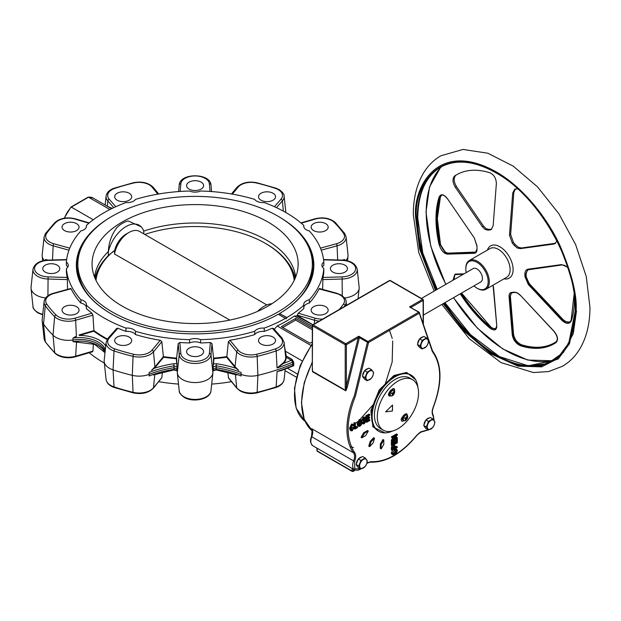 <?xml version="1.0" encoding="UTF-8"?>
<svg xmlns="http://www.w3.org/2000/svg" width="621" height="621" viewBox="0 0 621 621"><rect width="100%" height="100%" fill="white"/><g stroke="black" fill="none" stroke-linecap="round" stroke-linejoin="round"><path stroke-width="0.93" d="M406.483 415.1A3.121 1.801 -60 0 1 407.446 418.065L407.446 418.065A3.121 1.801 -60 0 1 406.584 419.571L406.584 419.571A3.121 1.801 -60 0 1 404.55 420.805A3.121 1.801 -60 0 1 403.534 417.98A3.121 1.801 -60 0 1 406.483 415.1M393.411 390.275A3.121 1.801 -60 0 1 394.374 393.233L394.374 393.233A3.121 1.801 -60 0 1 393.504 394.739L393.504 394.739A3.121 1.801 -60 0 1 391.471 395.973A3.121 1.801 -60 0 1 390.454 393.147A3.121 1.801 -60 0 1 393.411 390.275M384.95 432.86L372.942 426.938L370.846 410.807L379.175 390.011L393.916 375.488L406.631 372.46L415.628 379.726M527.159 365.986L547.443 363.727L563.472 352.41L573.253 333.702L576.513 310.865M437.231 289.324L422.777 252.98L417.747 218.033C418.088 193.193 425.75 176.209 440.739 167.072L429.499 187.037L425.998 212.071L430.718 246.102L445.777 284.395M405.552 419.307L405.816 419.726L405.288 419.734A5.247 4.052 89.2 0 0 405.715 418.989A0.815 0.474 -60 0 1 405.622 418.733L404.9 418.655L405.156 417.894A0.691 0.396 -60 0 1 405.14 417.941M403.689 420.642A2.833 1.638 -60 0 1 403.215 420.976A2.833 1.638 -60 0 1 401.795 421.116A2.833 1.638 120 0 0 403.161 420.945A2.833 1.638 120 0 0 403.634 420.603M401.795 421.116A2.833 1.638 -60 0 1 402.532 416.885A19.041 10.992 -60 0 0 402.664 416.753A3.245 1.871 -60 0 1 404.574 414.642A2.833 1.638 -60 0 1 406.724 413.912A2.833 1.638 -60 0 1 407.306 415.333M402.664 416.753A3.245 1.871 120 0 0 402.175 418.67A3.245 1.871 120 0 0 402.843 420.153L403.728 420.665A3.245 1.871 -60 0 1 403.06 419.183A3.245 1.871 -60 0 1 406.351 414.898A3.245 1.871 -60 0 1 406.972 415.045A3.245 1.871 -60 0 1 407.485 415.659M389.103 395.926A2.833 1.638 120 0 0 390.493 395.771A2.833 1.638 120 0 0 390.516 395.756M390.578 395.787A2.833 1.638 -60 0 1 390.547 395.802A2.833 1.638 -60 0 1 389.134 395.942A2.833 1.638 -60 0 1 389.483 392.138A3.245 1.871 -60 0 1 391.626 389.747A24.716 14.267 -60 0 1 391.952 389.414A2.833 1.638 -60 0 1 394.056 388.738A2.833 1.638 -60 0 1 394.506 390.966M389.483 392.138A3.245 1.871 120 0 0 389.095 393.838A3.245 1.871 120 0 0 389.771 395.321L390.656 395.833A3.245 1.871 -60 0 1 389.98 394.351A3.245 1.871 -60 0 1 393.279 390.066A3.245 1.871 -60 0 1 393.893 390.221A3.245 1.871 -60 0 1 394.413 390.834M397.929 428.746A29.171 16.845 -60 0 1 383.343 430.19A29.171 16.845 -60 0 1 378.872 406.817A29.171 16.845 -60 0 1 397.929 381.115A29.171 16.845 -60 0 1 412.515 379.664A29.171 16.845 -60 0 1 416.986 403.045A29.171 16.845 -60 0 1 397.929 428.746M383.343 430.19L380.479 428.537A29.171 16.845 -60 0 1 376.008 405.164A29.171 16.845 -60 0 1 395.065 379.462A29.171 16.845 -60 0 1 409.65 378.01L412.515 379.664M392.565 431.028A32.408 18.715 -60 0 1 378.857 431.347A32.408 18.715 -60 0 1 373.889 405.373A32.408 18.715 -60 0 1 395.065 376.815A32.408 18.715 -60 0 1 411.265 375.208A32.408 18.715 -60 0 1 417.848 387.24M418.779 346.308A5.271 3.043 -60 0 1 417.824 344.942M417.692 343.832A5.271 3.043 -60 0 1 419.501 339.159M419.858 338.748A5.271 3.043 -60 0 1 421.418 337.444A5.271 3.043 -60 0 1 422.979 336.939M363.774 378.065A5.271 3.043 -60 0 1 362.819 376.699M362.687 375.589A5.271 3.043 -60 0 1 364.504 370.916M364.853 370.504A5.271 3.043 -60 0 1 366.413 369.2A5.271 3.043 -60 0 1 367.974 368.695M357.479 466.387A5.271 3.043 -60 0 1 356.516 465.02M356.384 463.91A5.271 3.043 -60 0 1 358.201 459.245M358.55 458.826A5.271 3.043 -60 0 1 360.11 457.53A5.271 3.043 -60 0 1 361.678 457.025M425.082 427.357A5.271 3.043 -60 0 1 424.127 425.99M423.996 424.873A5.271 3.043 -60 0 1 425.804 420.207M426.161 419.796A5.271 3.043 -60 0 1 427.722 418.492A5.271 3.043 -60 0 1 429.282 417.987M312.611 430.431L312.146 429.685M345.664 390.749L312.464 371.723L312.448 368.47M421.403 298.46L473.148 268.59A7.7 4.448 60 0 1 476.998 268.971A7.7 4.448 60 0 1 482.028 275.755A7.7 4.448 60 0 1 480.848 281.926L423.375 315.103M466.247 272.572A15.804 9.121 60 0 1 465.82 268.808A15.804 9.121 60 0 1 476.998 262.357A15.804 9.121 60 0 1 488.168 281.709A15.804 9.121 60 0 1 476.998 288.16L476.998 288.16A15.804 9.121 60 0 1 473.947 285.908M477.565 288.486L476.998 288.16L477.565 288.486A16.612 9.587 60 0 0 485.87 289.308A16.612 9.587 60 0 0 488.417 276.003A16.612 9.587 60 0 0 477.565 261.363A16.612 9.587 60 0 0 469.266 260.541A16.612 9.587 60 0 0 465.82 268.148L465.82 268.808M453.477 297.723L477.293 328.082L502.668 348.87L527.796 360.056L552.566 360.747M554.569 360.211L558.17 358.954M441.477 195.32L440.258 197.09A97.233 56.138 -120 0 0 437.161 218.864A97.233 56.138 -120 0 0 440.258 244.216L445.35 252.242L447.92 253.182A0.605 0.512 -91.7 0 1 448.315 253.174M475.733 252.142L447.632 253.352L445.063 252.413L439.971 244.379A97.233 56.138 60 0 1 436.873 219.027A97.233 56.138 60 0 1 439.971 197.253L441.345 195.39C442.649 194.342 444.652 195.46 447.345 198.728L447.485 198.743M461.302 293.205A97.233 56.138 -120 0 0 490.761 327.244L492.011 328.144L495.674 328.765M493.051 285.171L496.784 325.924L495.535 328.851L491.723 328.315L490.474 327.414A97.233 56.138 60 0 1 461.015 293.368M527.741 269.801L525.995 273.838A34.434 19.88 60 0 1 526.018 275.072A34.434 19.88 60 0 1 525.995 276.283L529.216 283.743L562.564 319.373L565.723 321.74L569.946 322.043M571.126 320.615L569.806 322.12L565.436 321.911L562.277 319.536L528.929 283.906L525.708 276.446L526.01 275.771M511.393 292.895L510.19 296.326L513.404 334.649C514.087 338.655 516.222 341.837 519.8 344.189L521.073 344.748A0.605 0.419 -72.4 0 1 521.555 344.896M554.39 342.846A97.233 56.138 -120 0 1 521.073 344.748L519.513 344.352C515.935 342.008 513.8 338.825 513.117 334.812L509.903 296.489L511.254 292.972L512.286 292.638M474.297 253.306L447.384 254.144C443.704 253.492 440.941 250.286 439.094 244.527A97.901 56.519 60 0 1 435.981 219.003A97.901 56.519 60 0 1 439.094 197.082C440.933 193.55 443.697 194.055 447.384 198.596L474.297 237.944L477.013 246.405A33.883 19.561 -120 0 0 477.013 248.811C477.044 251.629 476.144 253.127 474.297 253.306A0.605 0.512 -91.9 0 1 474.553 252.514L447.632 253.352A0.605 0.512 -91.7 0 0 447.384 254.144M496.784 325.924C496.606 330.411 494.324 331.14 489.946 328.129A97.901 56.519 60 0 1 460.254 293.811M452.919 280.273L455.123 274.094L464.081 273.822M489.053 229.475L487.904 230.135L484.931 229.335L482.3 226.665L455.372 187.325C452.492 182.326 452.259 178.537 454.657 175.96A97.233 56.138 60 0 1 456.544 174.788A97.233 56.138 60 0 1 490 172.809C494.068 174.796 496.187 178.413 496.358 183.661L493.152 225.695L491.172 229.576L489.736 229.972L490.893 229.312A34.434 19.88 -120 0 0 489.053 229.475L486.08 228.675L483.448 225.997L456.52 186.657C453.64 181.666 453.408 177.878 455.814 175.301A97.233 56.138 60 0 1 457.118 174.462M487.904 230.135A34.434 19.88 60 0 1 489.736 229.972M441.632 166.591A113.138 65.321 -120 0 0 445.932 284.302M453.625 297.638A113.138 65.321 -120 0 0 506.216 350.764A113.138 65.321 -120 0 0 553.42 360.219M555.554 243.253L521.493 247.965L518.395 247.329L515.22 244.573A34.434 19.88 -120 0 0 513.388 242.299L510.633 234.459L513.839 192.425L515.376 188.877M556.882 240.925L555.011 243.642L553.684 244.084L520.344 248.625L517.246 247.996L514.064 245.241L515.22 244.573M287.717 262.357A100.843 58.219 180 0 1 289.844 265.439A100.843 58.219 180 0 1 295.177 278.247M295.681 277.02A100.843 58.219 0 0 0 266.401 240.048A100.843 58.219 0 0 0 143.878 231.059A100.843 58.219 0 0 0 143.707 231.121M76.763 266.362A118.339 68.326 180 0 1 80.008 251.14M87.033 237.82A118.339 68.326 0 0 0 76.756 265.664A118.339 68.326 0 0 0 111.275 313.892M91.947 313.201L92.933 315.165L75.653 320.25A1.622 0.598 -106.4 0 0 74.924 318.208L91.947 313.201A128.834 74.38 0 0 1 86.381 308.552L86.381 305.245A8.911 5.147 180 0 0 86.474 304.515A8.911 5.147 180 0 0 83.858 300.875A8.911 5.147 180 0 0 80.87 299.733A128.834 74.38 180 0 1 66.385 268.513A8.911 5.147 180 0 0 68.287 265.33A8.911 5.147 180 0 0 66.385 262.155A128.834 74.38 180 0 1 80.87 230.934A8.911 5.147 180 0 0 86.474 226.153A8.911 5.147 180 0 0 86.381 225.423A128.834 74.38 180 0 1 125.97 202.57A8.911 5.147 180 0 0 135.51 199.388A128.834 74.38 180 0 1 189.591 191.02A8.911 5.147 180 0 0 200.606 191.02A128.834 74.38 180 0 1 254.688 199.388A8.911 5.147 180 0 0 264.228 202.57A128.834 74.38 180 0 1 286.203 212.739A128.834 74.38 180 0 1 303.816 225.423A8.911 5.147 180 0 0 303.723 226.153A8.911 5.147 180 0 0 309.328 230.934A128.834 74.38 180 0 1 323.82 262.155A8.911 5.147 180 0 0 321.911 265.33A8.911 5.147 180 0 0 323.82 268.513A128.834 74.38 180 0 1 309.328 299.733A8.911 5.147 180 0 0 303.723 304.515A8.911 5.147 180 0 0 303.816 305.245A128.834 74.38 180 0 1 286.941 317.502L279.434 313.597A118.339 68.326 0 0 0 313.442 265.664A118.339 68.326 0 0 0 303.172 237.82M213.05 370.737L216.287 369.945L236.919 374.968M109.521 217.8A118.751 68.558 180 0 0 111.128 313.815A118.751 68.558 180 0 1 111.128 313.815A118.751 68.558 180 0 0 278.324 314.242L285.505 318.542L286.203 318.759L286.941 317.502M285.505 318.542L286.203 318.759M238.666 370.31L235.84 368.269L236.182 367.842L238.666 370.31M213.492 369.891L213.065 370.636L216.116 369.363A81.219 46.893 180 0 1 241.08 376L241.08 372.468A81.219 46.893 0 0 0 216.116 365.823L216.294 367.733A81.025 46.785 180 0 1 240.979 374.323A17.823 10.293 0 0 0 257.894 375.348A164.084 94.734 0 0 0 292.755 363.96L292.615 362.113L291.365 360.281L286.056 357.215A17.877 10.324 180 0 1 283.362 363.471L277.044 368.005L283.021 363.044L283.362 363.471A162.283 93.693 0 0 0 291.365 360.281A0.807 0.466 -60 0 0 291.94 359.287L293.671 362.097L293.811 364.007L292.755 363.96L292.615 365.653A0.807 0.505 -175.4 0 1 293.671 365.753L291.8 366.483M177.296 372.81L179.221 354.77L178.204 343.592L176.62 358.131L177.296 372.81A17.823 10.293 0 0 0 177.303 372.903A17.823 10.293 0 0 0 182.496 379.547A17.823 10.293 0 0 0 201.406 381.892A17.823 10.293 0 0 0 212.894 372.903A17.823 10.293 0 0 0 212.902 372.81L213.577 358.131L211.994 343.592L210.977 354.77A15.898 9.183 180 0 1 200.8 362.858A15.898 9.183 180 0 1 183.855 360.778A15.898 9.183 180 0 1 179.221 354.77A1.622 1.32 -5.2 0 1 180.835 353.512A14.283 8.252 0 0 0 184.996 358.915A14.283 8.252 0 0 0 200.218 360.785A14.283 8.252 0 0 0 209.362 353.512L210.364 342.497L211.994 343.592M66.385 268.513L66.385 271.827A128.834 74.38 0 0 0 67.169 277.455L67.379 279.605L48.011 279.015A15.898 9.183 180 0 1 37.602 276.337A15.898 9.183 180 0 1 32.975 269.281L31.05 287.189A17.823 10.293 0 0 0 31.05 288.462A17.823 10.293 0 0 0 45.628 297.948M344.57 297.948A17.823 10.293 0 0 0 353.962 295.107A17.823 10.293 0 0 0 359.148 288.462A17.823 10.293 0 0 0 359.148 287.189L357.222 269.281A15.898 9.183 180 0 1 352.596 276.337A15.898 9.183 180 0 1 342.187 279.015L322.819 279.605L323.029 277.455A128.834 74.38 0 0 0 323.82 271.827L323.82 268.513M342.055 260.106L344.764 259.508L342.939 260.145M345.835 260.486A17.823 10.293 0 0 0 348.016 256.155A17.823 10.293 0 0 0 348.016 254.874L346.091 236.966A15.898 9.183 180 0 1 341.465 244.03A15.898 9.183 180 0 1 337.071 245.823L321.236 250.185M47.258 260.145L45.434 259.508L48.143 260.106M68.962 250.185L53.127 245.823A15.898 9.183 180 0 1 48.733 244.03A15.898 9.183 180 0 1 44.107 236.966L42.181 254.874A17.823 10.293 0 0 0 42.181 256.155A17.823 10.293 0 0 0 44.363 260.486M76.538 336.419L72.968 338.119L76.383 336.116L75.653 320.25A15.898 9.183 180 0 1 57.194 318.557A15.898 9.183 180 0 1 54.664 316.663A162.159 93.624 180 0 1 45.286 305.679A15.898 9.183 180 0 1 44.107 301.596L42.181 319.505A17.823 10.293 0 0 0 42.181 320.778A17.823 10.293 0 0 0 43.509 324.084A164.084 94.734 0 0 0 53.002 335.193A17.823 10.293 0 0 0 73.022 339.998A25.927 14.974 180 0 1 105.12 351.548M151.532 370.31L154.016 367.842L154.357 368.269L151.532 370.31M153.278 374.968L173.911 369.945L174.082 369.363L177.132 370.636L176.713 369.891L177.132 370.636M154.016 367.842A17.473 10.091 0 0 0 154.901 366.902L153.48 351.812A1.622 1.195 -140.4 0 0 152.021 350.205L160.249 340.254L161.825 341.713L153.48 351.812A15.898 9.183 180 0 1 150.375 354.35A15.898 9.183 180 0 1 133.041 356.345A162.159 93.624 180 0 1 114.023 350.927A15.898 9.183 180 0 1 106.098 342.412L104.181 360.32A17.823 10.293 0 0 0 104.181 361.593A17.823 10.293 0 0 0 113.061 369.868A164.084 94.734 0 0 0 132.304 375.348A17.823 10.293 0 0 0 149.219 374.323A81.025 46.785 180 0 1 173.903 367.733L174.082 365.823A81.219 46.893 0 0 0 149.118 372.468L149.118 376A81.219 46.893 180 0 1 174.082 369.363L173.903 367.733L176.954 369.006M160.249 340.254A128.834 74.38 180 0 1 135.51 334.595L135.51 331.28A8.911 5.147 180 0 0 133.538 329.557A8.911 5.147 180 0 0 125.97 328.098A128.834 74.38 180 0 1 86.381 305.245M135.51 334.595A8.911 5.147 0 0 0 133.538 332.864A8.911 5.147 0 0 0 125.97 331.412A128.834 74.38 180 0 1 117.912 328.199L109.242 338.026A14.283 8.252 0 0 0 114.831 348.909A160.544 92.692 0 0 0 133.662 354.273A14.283 8.252 0 0 0 152.021 350.205M86.381 307.084A8.911 5.147 0 0 0 83.858 304.181A8.911 5.147 0 0 0 80.87 303.04L80.87 299.733M273.03 337.079A8.508 4.914 0 0 0 263.754 336.015A8.508 4.914 0 0 0 258.507 340.556A8.508 4.914 0 0 0 260.999 344.026A8.508 4.914 0 0 0 270.267 345.09A8.508 4.914 0 0 0 275.522 340.556A8.508 4.914 0 0 0 273.03 337.079M201.119 348.202A8.508 4.914 0 0 0 191.842 347.139A8.508 4.914 0 0 0 186.595 351.68A8.508 4.914 0 0 0 189.087 355.15A8.508 4.914 0 0 0 198.355 356.213A8.508 4.914 0 0 0 203.61 351.68A8.508 4.914 0 0 0 201.119 348.202M129.199 337.079A8.508 4.914 0 0 0 119.931 336.015A8.508 4.914 0 0 0 114.675 340.556A8.508 4.914 0 0 0 117.167 344.026A8.508 4.914 0 0 0 126.443 345.09A8.508 4.914 0 0 0 131.691 340.556A8.508 4.914 0 0 0 129.199 337.079M76.562 306.689A8.508 4.914 0 0 0 67.285 305.625A8.508 4.914 0 0 0 62.038 310.158A8.508 4.914 0 0 0 64.53 313.636A8.508 4.914 0 0 0 73.798 314.7A8.508 4.914 0 0 0 79.053 310.158A8.508 4.914 0 0 0 76.562 306.689M57.287 265.167A8.508 4.914 0 0 0 48.019 264.104A8.508 4.914 0 0 0 42.764 268.645A8.508 4.914 0 0 0 45.255 272.114A8.508 4.914 0 0 0 54.532 273.178A8.508 4.914 0 0 0 59.779 268.645A8.508 4.914 0 0 0 57.287 265.167M76.562 223.653A8.508 4.914 0 0 0 67.285 222.582A8.508 4.914 0 0 0 62.038 227.123A8.508 4.914 0 0 0 64.53 230.593A8.508 4.914 0 0 0 73.798 231.664A8.508 4.914 0 0 0 79.053 227.123A8.508 4.914 0 0 0 76.562 223.653M129.199 193.255A8.508 4.914 0 0 0 119.931 192.192A8.508 4.914 0 0 0 114.675 196.733A8.508 4.914 0 0 0 117.167 200.203A8.508 4.914 0 0 0 126.443 201.266A8.508 4.914 0 0 0 131.691 196.733A8.508 4.914 0 0 0 129.199 193.255M201.119 182.132A8.508 4.914 0 0 0 191.842 181.068A8.508 4.914 0 0 0 186.595 185.601A8.508 4.914 0 0 0 189.087 189.079A8.508 4.914 0 0 0 198.355 190.142A8.508 4.914 0 0 0 203.61 185.601A8.508 4.914 0 0 0 201.119 182.132M273.03 193.255A8.508 4.914 0 0 0 263.754 192.192A8.508 4.914 0 0 0 258.507 196.733A8.508 4.914 0 0 0 260.999 200.203A8.508 4.914 0 0 0 270.267 201.266A8.508 4.914 0 0 0 275.522 196.733A8.508 4.914 0 0 0 273.03 193.255M325.676 223.653A8.508 4.914 0 0 0 316.399 222.582A8.508 4.914 0 0 0 311.144 227.123A8.508 4.914 0 0 0 313.644 230.593A8.508 4.914 0 0 0 322.912 231.664A8.508 4.914 0 0 0 328.167 227.123A8.508 4.914 0 0 0 325.676 223.653M344.942 265.167A8.508 4.914 0 0 0 335.666 264.104A8.508 4.914 0 0 0 330.419 268.645A8.508 4.914 0 0 0 332.91 272.114A8.508 4.914 0 0 0 342.179 273.178A8.508 4.914 0 0 0 347.434 268.645A8.508 4.914 0 0 0 344.942 265.167M325.676 306.689A8.508 4.914 0 0 0 316.399 305.625A8.508 4.914 0 0 0 311.144 310.158A8.508 4.914 0 0 0 313.644 313.636A8.508 4.914 0 0 0 322.912 314.7A8.508 4.914 0 0 0 328.167 310.158A8.508 4.914 0 0 0 325.676 306.689M141.906 227.659A26.253 15.16 -60 0 0 123.889 227.93A26.253 15.16 -60 0 0 108.403 251.544L108.349 251.528C108.815 242.33 111.726 234.264 117.082 227.34A27.875 16.092 -60 0 1 128.159 220.944L141.293 226.844L141.906 227.659A26.253 15.16 -60 0 1 143.715 231.159L143.878 233.931M108.349 251.528A100.843 58.219 0 0 0 108.233 251.645A100.843 58.219 0 0 0 94.524 277.02M267.962 222.007A103.047 59.492 0 0 0 152.153 209.999A103.047 59.492 0 0 0 92.335 268.497A103.047 59.492 0 0 0 122.236 306.145A103.047 59.492 0 0 0 230.965 319.846A103.047 59.492 0 0 0 297.863 268.497A103.047 59.492 0 0 0 267.962 222.007M300.013 297.273A117.245 67.697 0 0 0 312.347 267.053L312.347 264.08A117.245 67.697 0 0 0 278.006 216.209A117.245 67.697 0 0 0 150.228 201.538A117.245 67.697 0 0 0 77.85 264.08A117.245 67.697 0 0 0 112.191 311.944A117.245 67.697 0 0 0 239.97 326.615A117.245 67.697 0 0 0 312.347 264.08M257.645 311.354A26.253 15.16 -60 0 1 264.142 306.254A26.253 15.16 -60 0 1 271.913 303.739M144.778 234.451A99.275 57.318 180 0 1 265.299 243.331L266.145 243.82A100.478 58.009 180 0 1 285.148 259.104A100.478 58.009 180 0 1 295.006 278.658M266.145 243.82L265.299 243.331A99.275 57.318 180 0 1 294.191 280.397M95.199 278.658A100.478 58.009 180 0 1 105.058 259.104A100.478 58.009 180 0 1 109.296 254.657L114.59 250.612A16.938 9.781 -60 0 1 126.055 234.14L128.982 232.456A21.067 12.164 120 0 0 114.497 253.989L114.59 250.612M95.021 278.247A100.843 58.219 180 0 1 100.354 265.439A100.843 58.219 180 0 1 102.481 262.357M229.84 320.087L114.497 253.989M96.007 280.397A99.275 57.318 180 0 1 113.371 251.326M266.844 304.919L139.515 231.408A21.067 12.164 120 0 0 128.982 232.456M77.85 264.08L77.85 267.053A117.245 67.697 0 0 0 90.185 297.273M108.403 251.544L108.233 255.681M310.19 251.14A118.339 68.326 180 0 1 313.434 266.362M280.676 217.8A118.751 68.558 180 0 1 279.807 313.38M211.691 384.089A128.834 74.38 0 0 0 231.47 381.682M158.728 381.682A128.834 74.38 0 0 0 178.506 384.089M89.253 352.736A128.834 74.38 0 0 0 104.344 363.114M285.458 318.356A128.834 74.38 180 0 1 264.228 328.098A8.911 5.147 180 0 0 254.688 331.28A128.834 74.38 180 0 1 200.606 339.648A8.911 5.147 180 0 0 189.591 339.648A128.834 74.38 180 0 1 135.51 331.28M78.184 341.752L72.968 341.659L94.625 344.36L105.003 352.65M79.069 334.967L93.918 330.597L93.81 331.195L79.255 335.472A27.735 16.014 180 0 1 105.717 345.967M93.918 330.597L92.933 315.165M173.67 363.712L174.082 365.823L177.132 367.096L176.232 358.666A129.238 74.613 180 0 1 163.602 357.215L155.266 367.306A17.877 10.324 180 0 1 154.357 368.269A82.834 47.825 180 0 1 173.67 363.712L177.109 363.627M176.62 358.162L176.232 358.666M155.266 367.306L154.901 366.902L163.377 356.64L161.825 341.713M163.377 356.64L163.602 357.215M216.535 363.712L216.116 365.823L213.065 367.096L213.492 363.937L216.535 363.712A82.834 47.825 180 0 1 235.84 368.269A17.877 10.324 180 0 1 234.932 367.306L226.595 357.215A129.238 74.613 180 0 1 213.966 358.666L213.492 363.937L213.088 363.627M213.966 358.666L213.577 358.162M293.671 362.097A0.807 0.427 -4.2 0 0 292.615 362.113A163.897 94.625 180 0 1 277.044 368.005L276.174 350.927A1.622 0.66 -108.4 0 0 275.367 348.909A14.283 8.252 0 0 0 280.956 338.026A1.622 1.18 138.6 0 1 282.175 338.274L284.1 342.412A15.898 9.183 180 0 1 276.174 350.927A162.159 93.624 180 0 1 257.156 356.345A15.898 9.183 180 0 1 239.822 354.35A15.898 9.183 180 0 1 236.717 351.812L228.373 341.713L226.82 356.609L235.297 366.902A17.473 10.091 0 0 0 236.182 367.842M226.595 357.215L226.82 356.64M282.089 370.302L277.044 371.544L280.933 370.714L292.196 366.312L292.615 365.653A163.897 94.625 0 0 1 277.044 371.544L276.174 386.883A15.898 9.183 0 0 0 284.1 379.501C283.424 383.219 280.684 385.882 275.879 387.496A1.622 0.66 -108.4 0 0 276.174 386.883A162.159 93.624 0 0 1 257.156 392.301L257.894 375.348L257.156 356.345A1.622 0.505 -103.4 0 0 256.535 354.273A160.544 92.692 0 0 0 275.367 348.909M284.48 346.006L286.242 355.996L286.056 357.215L285.66 356.951M285.023 351.587L285.699 351.385M310.927 345.439L277.199 325.963L274.257 329.309M285.575 356.144L286.242 355.996L291.94 359.287M312.557 325.21A0.807 0.466 60 0 1 312.72 324.837L296.854 315.988L297.249 315.46L312.883 324.744M70.872 207.383L71.337 207.111A18.234 10.526 120 0 0 64.522 218.173M109.909 209.533L88.531 197.191L71.337 207.111L93.266 219.772M275.879 387.496L256.915 392.899C250.713 394.219 245.132 393.559 240.156 390.943L236.927 388.288L228.598 378.205L227.791 372.266M228.373 341.713L229.949 340.254A128.834 74.38 0 0 0 254.688 334.595A8.911 5.147 0 0 1 264.228 331.412L264.228 328.098M264.228 331.412A128.834 74.38 0 0 0 272.285 328.199L273.589 328.835M178.204 343.592L179.834 342.497A128.834 74.38 0 0 0 189.591 342.955A8.911 5.147 0 0 1 200.606 342.955L200.606 339.648M161.825 377.669L153.271 388.288A1.622 1.195 -140.4 0 0 153.48 387.768L161.825 377.669L162.407 372.266M116.608 328.835L117.912 328.199M70.631 289.06L71.066 288.765A128.834 74.38 0 0 0 80.87 303.04M93.437 343.925L92.933 351.121L91.947 351.579M319.147 321.127A15.898 9.183 180 0 1 314.544 320.25L297.265 315.165L298.259 313.201L315.274 318.208A14.283 8.252 0 0 0 322.672 319.093M319.404 288.478L336.807 293.275L341.131 295.045C344.748 297.731 346.394 299.92 346.091 301.596A15.898 9.183 180 0 1 344.911 305.679A1.622 1.219 -144.3 0 0 343.421 304.111A14.283 8.252 0 0 0 340.324 295.122A14.283 8.252 0 0 0 336.372 293.508L319.567 289.06M216.287 369.945L216.294 367.733L213.244 369.006M319.132 288.765A128.834 74.38 180 0 1 309.328 303.04L309.328 299.733M309.328 303.04A8.911 5.147 0 0 0 303.816 307.084M303.816 305.245L303.816 308.552A128.834 74.38 180 0 1 298.259 313.201M322.384 266.991A8.911 5.147 0 0 1 323.82 265.462L323.82 262.155M303.816 226.89L303.816 225.423M86.381 225.423L86.381 226.89M67.813 266.991A8.911 5.147 0 0 0 66.385 265.462L66.385 262.155M125.97 328.098L125.97 331.412M189.591 339.648L189.591 342.955M254.688 331.28L254.688 334.595M322.819 279.605L322.687 289.386M67.51 289.386L67.379 279.605M200.606 342.955A128.834 74.38 0 0 0 210.364 342.497M279.434 313.597L278.782 314.474M312.316 328.051L295.65 318.426L281.329 326.693L309.98 343.234L312.316 341.884M312.316 329.704L295.65 320.079L295.65 318.426M295.65 320.079L282.765 327.523M287.445 368.269L297.288 373.951M277.199 325.963A128.834 74.38 0 0 0 294.385 316.042L312.316 326.398M285.714 351.393L302.179 360.894M294.385 316.042L296.854 315.988M491.716 229.18L490.893 229.312M513.388 242.299L512.232 242.958L509.484 235.118L512.69 193.092L514.77 189.149L517.728 188.877M512.232 242.958A34.434 19.88 60 0 1 514.064 245.241M454.898 274.598L454.005 279.644M520.468 345.75C515.997 343.661 513.264 340.036 512.263 334.866L509.057 296.543C508.925 293.912 509.911 292.514 512.014 292.359A33.883 19.561 -120 0 0 513.823 292.196C515.942 291.971 518.193 293.081 520.577 295.511L553.924 331.14C557.837 336.046 558.543 339.85 556.051 342.575A97.901 56.519 60 0 1 520.468 345.75A0.605 0.419 -72.4 0 1 520.786 344.911A97.233 56.138 60 0 0 554.25 342.932A97.233 56.138 60 0 0 556.09 341.791A0.605 0.497 -123.9 0 1 556.129 341.76M574.394 296.489A97.901 56.519 60 0 1 571.312 320.863C569.387 324.441 566.173 324.201 561.671 320.133L528.324 284.496L524.885 276.454A33.883 19.561 -120 0 0 524.908 275.258A33.883 19.561 -120 0 0 524.885 274.047C524.885 271.206 526.034 269.568 528.324 269.134L561.671 264.577L567.85 267.278M524.885 274.047L525.708 274.008L527.602 269.871L528.673 269.475M569.806 322.12L571.118 320.389A0.605 0.442 -162.3 0 1 571.289 320.195M453.71 279.807L454.758 274.676L455.457 274.428M477.013 248.811L475.601 252.227L474.84 252.351A0.605 0.512 -91.9 0 1 475.034 252.297L475.034 252.297A0.605 0.512 -91.9 0 1 475.181 252.312M312.316 370.388L312.557 325.87A0.807 0.466 180 0 1 312.316 325.536L312.316 370.388M312.464 371.723A0.807 0.466 -60 0 0 312.557 371.319L345.493 390.33L345.439 390.764M345.711 390.725L346.363 386.231L358.177 337.902L358.806 336.217L359.349 337.614L358.263 337.614M345.967 390.493L346.704 388.824L345.975 388.482A0.807 0.466 0 0 1 345.214 388.35L345.742 390.298A0.807 0.427 29.9 0 1 345.967 390.493L345.889 390.648M390.314 280.506L389.499 280.506A0.807 0.466 60 0 1 389.903 280.552L422.567 299.407A0.807 0.466 -60 0 1 422.971 299.369L390.314 280.506A0.807 0.466 120 0 0 389.903 280.552L313.131 324.876L345.788 343.731L358.806 336.217L367.974 341.511L418.709 312.216L409.542 306.921L419.121 312.177A0.807 0.466 120 0 1 419.253 312.355A0.807 0.59 161.2 0 1 419.284 313.209L432.356 351.595C441.818 364.636 442.105 383.165 433.21 407.182L433.279 407.011M423.134 299.733A0.807 0.466 180 0 1 423.134 300.401A0.807 0.466 -120 0 0 422.567 299.407L409.542 306.921L411.327 307.216L423.134 300.401L423.134 323.355M411.118 307.558A0.807 0.59 161.2 0 1 411.327 307.216L411.513 307.791M395.274 446.934L396.493 446.235L397.355 447.353L392.2 450.326L392.293 447.477L393.691 445.754L394.909 445.536L395.274 447.927L397.355 446.732M392.2 450.326L391.339 449.829L391.44 446.988L392.177 445.754M393.567 444.978L394.909 445.536M362.586 419.897L364.737 419.695L365.955 421.069L364.333 423.739L363.099 423.918L362.61 422.722L363.145 422.342L363.479 423.134L364.38 423.017L365.21 420.898M363.099 423.918L361.965 423.157M362.074 422.001L361.546 424.438L360.033 426.223L358.752 426.363L357.649 425.672L357.129 423.933L359.171 419.617L361.344 419.99L362.074 422.001L363.145 422.342M363.192 422.668L364.558 420.898M364.574 420.906L365.42 421.395L363.106 421.046L361.88 419.687L363.378 417.188L364.535 417.017L365.823 418.554L365.288 418.934L364.255 418.375L363.277 419.889L363.448 420.394L365.164 420.107L364.302 419.61M364.255 418.375L365.288 418.934L364.411 418.29M367.228 420.301L368.983 419.291L369.844 419.788L369.844 420.487L366.693 422.303L366.693 416.349L369.774 414.572L369.774 415.263L367.228 416.73L367.228 418.593L369.642 417.196L369.642 417.894L367.228 419.284L367.228 421.294L369.844 419.788M365.831 420.448L365.831 415.853L368.913 414.075L369.774 414.572M367.228 417.599L368.781 416.699L369.642 417.196M371.063 441.849L369.627 446.67L368.765 446.173L370.201 441.352L373.656 437.704L374.517 438.193L371.063 441.849L370.201 441.352M366.964 462.847L370.978 461.682C386.27 462.234 401.562 453.408 416.854 435.189L420.588 431.882L428.133 429.817M433.947 420.316L433.163 415.977C431.805 413.834 431.82 410.9 433.21 407.182M389.499 280.506L312.72 324.837A0.807 0.466 60 0 1 313.131 324.876A0.807 0.466 120 0 0 312.557 325.87L345.214 344.725A0.807 0.466 -60 0 1 345.788 343.731A0.807 0.466 60 0 1 346.363 344.725L358.177 337.902L359.295 338.127L359.349 337.614L367.43 342.28A0.807 0.466 120 0 1 367.974 341.511A0.807 0.466 -120 0 1 368.548 342.497L367.43 342.28L354.405 395.569A0.807 0.466 120 0 1 354.343 395.756A65.632 37.897 -60 0 0 353.559 452.849A9.726 5.612 -60 0 1 353.605 460.922L311.773 436.773A9.726 5.612 120 0 0 311.734 428.7L353.559 452.849A0.807 0.644 143.4 0 0 354.622 452.554C356.012 454.665 356.027 457.576 354.669 461.294L354.77 468.77L360.529 468.847M364.566 433.21L361.919 437.797L361.057 437.3L363.704 432.713L367.446 430.555L368.307 431.052L364.566 433.21L363.704 432.713M381.162 444.589L381.162 448.905L380.308 448.409L380.308 444.093L382.955 439.505L383.809 440.002L381.162 444.589L380.308 444.093M359.171 419.617L361.344 419.99M355.375 427.147L356.656 426.41L357.517 426.899L357.517 427.597L354.839 429.142L354.839 423.188L355.375 422.878L355.375 428.141L357.517 426.899M354.839 429.142L353.978 428.226M353.978 427.566L353.978 425.401M353.978 425.144L353.978 422.691L355.375 422.878M351.129 429.623L352.705 427.295L354.102 427.636L352.34 430.663L351.152 430.827L350.423 428.676L352.394 424.523L353.489 424.407L354.04 425.354L353.496 425.82L352.371 425.238L350.958 428.374L351.478 430.074L352.324 429.98L351.47 429.484M351.152 430.827L350.291 430.33L349.561 428.18L351.533 424.027L353.489 424.407M353.496 425.82L352.581 425.137M394.871 438.046L396.493 437.106L397.355 438.224L392.2 441.205L392.2 440.545L396.307 435.655L392.2 438.03L392.2 437.409L397.355 434.436L397.355 435.096L393.248 439.978L397.355 437.603M392.2 441.205L391.339 440.708L391.339 440.048L393.823 437.091M392.2 438.03L391.339 436.92L396.493 433.939L397.355 434.436M395.01 442.532L395.895 442.02L395.895 439.07M397.355 439.156L397.355 442.789L392.2 445.762L391.339 445.265L391.339 441.71L391.944 441.36L392.798 441.857L392.798 444.799L394.405 443.868L394.405 441.089L395.01 440.739L395.01 443.518L396.749 442.517L396.749 439.497L397.355 439.156L396.547 438.69M392.798 443.805L393.551 443.371L393.551 440.592L394.149 440.242L395.01 440.739M395.135 448.634L396.245 448.921M395.771 448.649L397.424 450.442L396.609 452.662L394.847 454.293L392.674 454.704L391.82 454.207L391.269 452.996L392.697 450.039M411.18 307.061A0.807 0.427 -29.6 0 0 410.986 307.48M346.704 388.824L347.481 386.456L346.363 386.231L346.363 344.725A0.807 0.466 0 0 1 345.214 344.725L345.214 388.35M392.953 445.327L393.691 445.754M391.44 446.988L392.293 447.477M363.378 417.188L365.389 417.514M361.88 419.687L362.742 420.184L364.24 417.685M363.106 421.046L362.742 420.184M363.518 422.521L364.38 423.017M362.059 422.412L362.61 422.722M365.831 415.853L366.693 416.349M365.847 421.814L366.693 422.303M369.627 446.67L373.089 443.014L374.517 438.193M361.919 437.797L365.66 435.632L368.307 431.052M381.162 448.905L383.809 444.325L383.809 440.002M357.129 423.933L357.991 424.43L358.511 426.169L357.649 425.672M357.991 424.43L360.033 420.114M353.978 422.691L354.839 423.188M353.101 425.152L352.371 425.238M351.533 424.027L352.394 424.523M349.561 428.18L350.423 428.676M352.705 427.295L354.102 427.636M352.324 429.98L353.566 427.791M391.339 436.92L392.2 437.409M391.339 440.048L392.2 440.545M395.95 439.039L396.749 439.497M395.895 442.02L396.749 442.517M393.551 440.592L394.405 441.089M393.551 443.371L394.405 443.868M391.339 441.71L392.2 442.206L392.798 441.857M392.2 445.762L392.2 442.206M394.11 449.224L396.897 449.255L396.035 448.758M391.269 452.996L392.13 453.493L394.777 449.612M392.674 454.704L392.13 453.493M393.722 446.352L394.677 446.98L394.677 448.277L392.798 449.363L392.798 448.075L393.722 446.352L394.428 446.22M425.913 419.936L430.213 417.452L432.79 418.934L428.49 421.418L425.913 419.936L423.763 425.478L425.913 428.537L428.49 430.019L432.79 427.535L434.195 424.958L434.941 421.993L432.79 418.934M358.301 458.966L362.602 456.482L365.179 457.972L360.879 460.456L358.301 458.966L356.151 464.508L358.301 467.566L360.879 469.057L365.179 466.573L366.592 463.996L367.329 461.03L365.179 457.972M364.605 370.644L368.905 368.16L371.482 369.65L367.182 372.126L364.605 370.644L362.454 376.186L364.605 379.245L367.182 380.727L371.482 378.251L372.887 375.666L373.632 372.709L371.482 369.65M419.61 338.887L423.91 336.403L426.487 337.894L422.187 340.37L419.61 338.887L417.459 344.43L419.61 347.488L422.187 348.971L426.487 346.495L427.892 343.91L428.637 340.952L426.487 337.894M360.995 420.72L361.538 422.288L360.025 425.532L359.062 425.618L358.527 424.127L360.04 420.805L361.313 421.069L360.545 420.634M393.598 451.164L396.415 449.907L396.819 450.799L394.855 453.664L393.132 454.044L392.736 453.144L393.598 451.164M393.807 446.305L394.677 446.98M394.677 448.277L393.815 447.78L392.798 448.37M393.815 446.483L393.815 447.78M428.49 421.418L426.34 426.961L423.763 425.478M426.34 426.961L428.49 430.019M360.879 460.456L358.728 465.998L356.151 464.508M358.728 465.998L360.879 469.057M367.182 372.126L365.032 377.669L362.454 376.186M365.032 377.669L367.182 380.727M422.187 340.37L420.037 345.913L417.459 344.43M420.037 345.913L422.187 348.971M361.538 422.288L360.677 421.791L359.163 425.036L360.025 425.532M360.452 420.572L360.677 421.791M359.163 425.036L358.705 425.214M395.88 449.806L396.819 450.799M394.855 453.664L393.993 453.167L392.806 453.64M395.957 450.303L393.993 453.167M427.745 424.384A5.271 3.043 -60 0 1 430.974 420.37A5.271 3.043 -60 0 1 434.195 420.658A5.271 3.043 -60 0 1 434.195 424.958A5.271 3.043 -60 0 1 430.974 428.971A5.271 3.043 -60 0 1 427.745 428.684A5.271 3.043 -60 0 1 427.745 424.384M360.141 463.413A5.271 3.043 -60 0 1 363.363 459.4A5.271 3.043 -60 0 1 366.592 459.695A5.271 3.043 -60 0 1 366.592 463.996A5.271 3.043 -60 0 1 363.363 468.001A5.271 3.043 -60 0 1 360.141 467.714A5.271 3.043 -60 0 1 360.141 463.413M366.437 375.092A5.271 3.043 -60 0 1 369.666 371.079A5.271 3.043 -60 0 1 372.887 371.366A5.271 3.043 -60 0 1 372.887 375.666A5.271 3.043 -60 0 1 369.666 379.679A5.271 3.043 -60 0 1 366.437 379.392A5.271 3.043 -60 0 1 366.437 375.092M421.442 343.335A5.271 3.043 -60 0 1 424.671 339.322A5.271 3.043 -60 0 1 427.892 339.609A5.271 3.043 -60 0 1 427.892 343.91A5.271 3.043 -60 0 1 424.671 347.923A5.271 3.043 -60 0 1 421.442 347.636A5.271 3.043 -60 0 1 421.442 343.335M392.519 404.993L392.449 410.986L385.61 411.855L392.519 404.993M385.657 411.808L392.449 410.986M392.394 410.955L392.456 405.047M394.467 390.865A2.833 1.638 120 0 0 394.024 388.723M391.269 395.981A3.245 1.871 -60 0 1 390.656 395.833L391.362 396.012L393.504 394.739L394.374 393.233L393.893 390.221L393.008 389.709A3.245 1.871 120 0 0 391.626 389.747M407.252 415.27A2.833 1.638 120 0 0 406.693 413.897M404.349 420.813A3.245 1.871 -60 0 1 403.728 420.665L404.442 420.836L406.584 419.571L407.446 418.065L406.972 415.045L406.087 414.541A3.245 1.871 120 0 0 404.574 414.642M393.116 392.651L393.605 392.868A0.815 0.474 -60 0 1 393.698 393.124L393.435 393.893A0.815 0.474 -60 0 1 393.171 394.149L391.921 393.264M392.472 394.475L392.744 394.894A5.247 4.052 -90.8 0 0 393.171 394.149M392.744 394.894L392.208 394.902A5.247 4.052 89.2 0 0 392.635 394.156A0.815 0.474 -60 0 1 392.542 393.9L391.346 393.155M393.605 392.868A5.247 4.052 -90.8 0 0 393.737 391.96L393.209 391.967A5.247 4.052 89.2 0 1 393.07 392.876A0.815 0.474 -60 0 0 392.806 393.14L392.084 393.062L391.82 393.823L392.542 393.9M406.196 417.475L406.677 417.7A0.815 0.474 -60 0 1 406.771 417.956L406.514 418.717A0.815 0.474 -60 0 1 406.243 418.981L404.993 418.096M405.816 419.726A5.247 4.052 -90.8 0 0 406.243 418.981M406.281 416.8L406.817 416.792L406.281 416.815A5.247 4.052 89.2 0 1 406.15 417.708A0.815 0.474 -60 0 0 405.878 417.972L405.156 417.894M406.677 417.7A5.247 4.052 -90.8 0 0 406.817 416.792M393.869 393.799L392.061 393.14L393.435 393.893M406.941 418.624L405.133 417.972L406.514 418.717M393.698 393.124L393.085 392.798M406.771 417.956L406.165 417.63M393.737 391.96L393.209 391.991M405.622 418.733L404.418 417.98M411.265 375.208L410.698 374.874A32.408 18.715 120 0 0 394.49 376.481A32.408 18.715 120 0 0 373.314 405.039A32.408 18.715 120 0 0 378.282 431.013L378.857 431.347M355.375 423.421L357.525 421.682M359.621 419.874L373.516 404.387M385.253 384.057L392.169 361.942L392.713 340.968M392.239 338.461L389.514 330.395M444.721 302.784A111.819 64.561 -120 0 0 496.645 355.212A111.819 64.561 -120 0 0 552.387 360.848L528.16 365.777L499.486 356.609L470.376 334.556L444.923 302.66M440.568 167.173A111.819 64.561 -120 0 0 417.576 218.258A111.819 64.561 -120 0 0 437.021 289.448M443.689 303.374L464.943 330.985L490.986 353.093L517.86 365.21L541.178 365.893L558.271 357.222L568.813 342.939L575.372 310.221C576.435 294.882 571.134 273.473 559.482 245.986C547.287 219.244 522.882 187.79 495.9 172.576C437.083 139.872 413.237 189.778 416.435 218.46L420.293 248.936L435.989 290.038M436.679 289.642A111.819 64.561 60 0 1 417.234 218.46A111.819 64.561 60 0 1 440.398 167.274C456.388 158.588 475.624 160.855 498.104 174.066C539.633 198.115 576.249 262.652 575.209 309.988C574.867 334.828 567.198 351.812 552.216 360.948A111.819 64.561 60 0 1 496.303 355.414A111.819 64.561 60 0 1 444.372 302.978M487.415 250.061A18.63 10.759 60 0 1 499.936 246.801A18.63 10.759 60 0 1 513.109 269.623A18.63 10.759 60 0 1 504.019 278.837M485.87 289.308L506.674 277.308A16.612 9.587 -120 0 0 510.113 269.7A16.612 9.587 -120 0 0 498.368 249.355A16.612 9.587 -120 0 0 490.062 248.532L469.266 260.541M439.094 197.082A0.605 0.442 17.7 0 0 439.971 197.253L440.258 197.09A0.605 0.442 17.7 0 0 440.421 196.663M528.324 284.496L529.441 283.634L527.012 279.947L526.204 277.051L526.173 273.589L525.708 274.008A34.434 19.88 60 0 1 525.731 275.243A34.434 19.88 60 0 1 525.708 276.446L524.885 276.454M527.889 269.708L525.995 273.364M435.461 290.349L419.594 248.819L415.69 218.033C412.468 189.071 436.532 138.7 495.9 171.714C523.13 187.068 547.769 218.817 560.072 245.815C571.84 273.558 577.188 295.169 576.117 310.655L569.496 343.685L558.846 358.1L541.582 366.856L518.03 366.149L490.9 353.892L464.609 331.56L443.161 303.677M312.316 362.641A65.632 37.897 120 0 0 312.441 431.052L304.243 419.4L301.433 402.587L304.243 382.629L312.316 361.888M441.624 195.227L440.429 196.888L437.339 218.615L440.444 243.983L439.094 244.527M461.527 293.081L491.056 327.213L489.946 328.129M529.387 283.766L562.789 319.264L561.671 320.133M509.057 296.543L510.369 296.031L513.583 334.354L512.263 334.866M483.448 225.997L482.3 226.665M236.927 388.288A1.622 1.195 -39.6 0 1 236.717 387.768A15.898 9.183 0 0 0 239.822 390.314A15.898 9.183 0 0 0 257.156 392.301A1.622 0.505 -103.4 0 1 256.915 392.899M228.373 377.669L236.717 387.768L235.398 374.463M312.316 344.329A60.773 35.087 120 0 0 305.051 421.31L296.101 408.036L294.455 388.319L300.199 365.505L312.316 343.46M209.362 353.512A1.622 1.32 -174.8 0 1 210.977 354.77L212.902 372.81M177.319 373.004L179.221 390.725A15.898 9.183 0 0 0 179.228 390.819A15.898 9.183 0 0 0 183.855 396.741A15.898 9.183 0 0 0 200.723 398.829A15.898 9.183 0 0 0 210.969 390.819A15.898 9.183 0 0 0 210.977 390.725L212.879 373.004M32.975 269.281C34.465 263.669 39.488 260.61 48.042 260.106L48.096 260.409A14.283 8.252 0 0 0 35.506 265.687A14.283 8.252 0 0 0 38.743 274.474A14.283 8.252 0 0 0 48.096 276.881L47.918 295.775M178.615 191.563L179.221 184.926A15.898 9.183 180 0 1 179.228 184.841L179.221 184.926A1.622 1.32 5.2 0 1 180.835 183.769L180.137 191.454M343.925 260.222A81.219 46.893 0 0 1 344.764 259.508L344.834 260.331M54.92 222.473C60.276 218.064 67.099 216.853 75.382 218.84A1.622 0.598 106.4 0 0 74.924 219.073A14.283 8.252 0 0 0 56.069 222.295A1.622 1.149 45 0 0 54.92 222.473L45.457 233.55A1.622 1.219 35.7 0 1 46.777 233.17A14.283 8.252 0 0 0 53.825 243.774A1.622 0.567 -74.6 0 0 53.127 245.823L52.513 259.974M70.794 288.478L53.398 293.275A1.622 0.567 74.6 0 1 53.825 293.508A14.283 8.252 0 0 0 46.777 304.111A1.622 1.219 -35.7 0 0 45.286 305.679L43.509 324.084L45.286 341.635A162.159 93.624 0 0 0 54.664 352.619A15.898 9.183 0 0 0 57.194 354.521A15.898 9.183 0 0 0 75.653 356.206L92.933 351.121M153.271 388.288C148.458 392.977 141.798 394.521 133.282 392.899A1.622 0.505 -76.6 0 1 133.041 392.301A15.898 9.183 0 0 0 150.375 390.314A15.898 9.183 0 0 0 153.48 387.768L154.8 374.463M133.282 392.899L114.318 387.496A1.622 0.66 -71.6 0 1 114.023 386.883A162.159 93.624 0 0 0 133.041 392.301L132.304 375.348L133.041 356.345A1.622 0.505 -76.6 0 1 133.662 354.273M336.807 293.275A1.622 0.567 105.4 0 0 336.372 293.508M231.47 193.977L236.927 187.371C241.74 182.675 248.4 181.138 256.915 182.753L275.879 188.155L279.139 189.599C282.749 192.293 284.402 194.474 284.1 196.151A15.898 9.183 180 0 1 282.392 200.886A1.622 1.18 -138.6 0 0 280.956 199.256A14.283 8.252 0 0 0 278.332 189.684A14.283 8.252 0 0 0 275.367 188.373A160.544 92.692 0 0 0 256.535 183.009A14.283 8.252 0 0 0 238.177 187.076L232.347 194.125M275.879 188.155A1.622 0.66 108.4 0 0 275.367 188.373M42.686 314.808L37.928 312.93C34.295 310.197 32.641 308.016 32.975 306.378A15.898 9.183 0 0 0 37.602 312.301A15.898 9.183 0 0 0 42.74 314.288M92.56 351.758L75.382 356.819C68.869 358.503 62.923 357.944 57.528 355.15L54.92 353.178A1.622 1.149 -45 0 1 54.664 352.619L53.002 335.193L54.664 316.663A1.622 1.149 -45 0 1 56.069 314.987A14.283 8.252 0 0 0 58.335 316.694A14.283 8.252 0 0 0 74.924 318.208M234.932 367.306L236.717 351.812A1.622 1.195 -39.6 0 1 238.177 350.205A14.283 8.252 0 0 0 240.971 352.487A14.283 8.252 0 0 0 256.535 354.273M107.115 339.508A129.238 74.613 180 0 1 103.715 337.614A129.238 74.613 180 0 1 93.81 331.195M93.918 330.566A128.834 74.38 0 0 0 104.002 337.118A128.834 74.38 0 0 0 107.433 339.027M107.464 206.335L112.269 208.361M76.538 341.829L75.653 356.206A1.622 0.598 -106.4 0 1 75.382 356.819M163.377 356.609A128.834 74.38 0 0 0 176.62 358.131M213.577 358.131A128.834 74.38 0 0 0 226.82 356.609M283.021 363.044A17.473 10.091 0 0 0 285.668 357.052A17.473 10.091 0 0 0 285.652 356.928M88.229 197.121L92.979 197.975A18.234 10.526 120 0 0 88.531 197.191M293.811 364.007L293.671 365.753M229.949 340.254L238.177 350.205M280.956 338.026L272.285 328.199M179.834 342.497L180.835 353.512M114.318 387.496C109.513 385.882 106.773 383.219 106.098 379.501A15.898 9.183 0 0 0 114.023 386.883L113.061 369.868L114.023 350.927A1.622 0.66 -71.6 0 1 114.831 348.909M116.81 328.323L108.031 338.274A1.622 1.18 41.4 0 1 109.242 338.026M71.066 288.765L53.825 293.508M46.777 304.111A160.544 92.692 0 0 0 56.069 314.987M54.92 353.178L45.457 342.109A1.622 1.219 -35.7 0 1 45.286 341.635A15.898 9.183 0 0 1 44.107 338.686L42.181 320.778M66.618 259.842L48.096 260.409M48.096 276.881L67.169 277.455M88.935 223.195L74.924 219.073M56.069 222.295A160.544 92.692 0 0 0 46.777 233.17M53.825 243.774L69.746 248.159M158.728 193.977L153.271 187.371A1.622 1.195 140.4 0 0 152.021 187.076A14.283 8.252 0 0 0 133.662 183.009A160.544 92.692 0 0 0 114.831 188.373A14.283 8.252 0 0 0 109.242 199.256L115.816 206.708M157.85 194.125L152.021 187.076M114.831 188.373A1.622 0.66 71.6 0 0 114.318 188.155L133.282 182.753A1.622 0.505 76.6 0 1 133.662 183.009M113.767 207.647L107.806 200.886A1.622 1.18 -41.4 0 1 109.242 199.256M107.309 206.242L107.806 200.886A15.898 9.183 180 0 1 106.098 196.151L105.151 205M179.228 184.841C180.043 172.809 210.154 172.809 210.969 184.841A15.898 9.183 180 0 1 210.977 184.926L211.582 191.563M210.969 184.841L210.977 184.926A1.622 1.32 174.8 0 0 209.362 183.769A14.283 8.252 0 0 0 195.103 175.953A14.283 8.252 0 0 0 180.835 183.769M210.061 191.454L209.362 183.769M283.347 211.14L282.392 200.886L276.43 207.647M274.381 206.708L280.956 199.256M236.927 187.371A1.622 1.195 39.6 0 1 238.177 187.076M337.684 259.974L337.071 245.823A1.622 0.567 -105.4 0 0 336.372 243.774A14.283 8.252 0 0 0 343.421 233.17A160.544 92.692 0 0 0 334.137 222.295A14.283 8.252 0 0 0 315.274 219.073L301.263 223.195M320.452 248.159L336.372 243.774M315.274 219.073A1.622 0.598 73.6 0 0 314.816 218.84C323.099 216.853 329.922 218.064 335.278 222.473L344.74 233.55A1.622 1.219 144.3 0 0 343.421 233.17M335.278 222.473A1.622 1.149 135 0 0 334.137 222.295M342.28 295.775L342.101 276.881A14.283 8.252 0 0 0 355.639 268.645A14.283 8.252 0 0 0 342.101 260.409L323.58 259.842M323.029 277.455L342.101 276.881M357.222 269.281C355.732 263.669 350.71 260.61 342.155 260.106L342.101 260.409M314.373 323.883L314.544 320.25A1.622 0.598 -73.6 0 1 315.274 318.208M339.12 309.6A160.544 92.692 0 0 0 343.421 304.111M344.965 306.223L344.911 305.679A162.159 93.624 180 0 1 344.189 306.673M105.314 349.77A26.121 15.083 0 0 0 72.968 338.119L72.968 341.659A26.121 15.083 180 0 1 105.011 352.549M46.272 260.222A81.219 46.893 0 0 0 45.434 259.508L45.364 260.331M286.886 317.742L279.566 313.52M455.814 175.301L454.657 175.96M456.52 186.657L455.372 187.325M513.839 192.425L512.69 193.092M510.633 234.459L509.484 235.118M521.493 247.965L520.344 248.625M554.832 243.424L553.684 244.084M510.369 296.031L511.541 292.809M570.094 321.957C568.324 322.998 565.886 322.097 562.789 319.264L562.735 319.388M495.822 328.688C495.17 329.386 493.579 328.889 491.056 327.213L491.102 327.391M475.888 252.064L448.114 253.127C444.861 252.6 442.299 249.549 440.444 243.983L440.32 243.882M528.324 269.134A0.605 0.442 82.3 0 0 528.929 269.429L562.277 264.88A0.605 0.442 82.2 0 1 562.145 264.934L564.753 265.346L568.324 268M556.051 342.575A0.605 0.497 -123.9 0 1 556.106 341.775L554.25 342.932M520.577 295.511L553.878 331.265C557.495 336 558.232 339.501 556.106 341.775M513.823 292.196A0.605 0.481 81 0 0 514.46 292.452M512.014 292.359A0.605 0.474 88.6 0 0 512.441 292.67L512.441 292.67A0.605 0.474 88.6 0 0 512.628 292.615M571.312 320.863A0.605 0.442 -162.3 0 1 571.118 320.389L574.099 294.121M561.671 264.577A0.605 0.442 82.2 0 0 562.145 264.934L527.609 269.871M493.563 287.601L496.746 325.42M492.965 285.218L493.509 287.112M455.123 274.094A0.605 0.512 88.3 0 0 455.798 274.397M477.013 246.405L476.998 248.392M474.297 237.944L477.013 245.932M447.384 198.596L474.397 238.091M354.622 452.554C345.726 438.806 346.013 419.951 355.476 395.981L368.548 342.497L419.284 313.209A0.807 0.466 60 0 0 418.709 312.216A0.807 0.466 120 0 1 419.121 312.177L432.534 350.943M347.481 386.456L359.295 338.127M311.695 436.485L311.773 436.773A9.726 5.612 120 0 0 312.852 445.769L354.676 469.918A9.726 5.612 -60 0 1 353.605 460.922L354.669 461.294M433.163 415.977A0.807 0.637 -35.6 0 0 433.248 415.177L434.11 420.541M391.339 447.997L392.2 448.494M363.409 419.819L364.263 420.316M424.453 430.904A0.807 0.644 97.1 0 1 423.576 431.308M370.978 461.682A0.807 0.637 95.2 0 1 370.333 462.156C385.99 462.754 401.515 453.827 416.916 435.368L420.417 432.255L428.343 429.934M316.904 448.106L316.904 450.582A0.807 0.466 0 0 0 317.137 450.908L317.137 448.246M354.987 470.081L353.233 471.091L353.233 469.088M367.826 462.668L366.856 463.227M352.091 468.42L352.091 471.091A0.807 0.466 0 0 0 353.233 471.091A0.807 0.466 60 0 1 353.07 471.463L355.266 470.19M316.904 450.582L317.308 451.281A0.807 0.466 -60 0 1 317.137 450.908L352.091 471.091A0.807 0.466 120 0 0 352.254 471.463L353.07 471.463M418.476 433.699L420.681 432.426A0.807 0.466 -120 0 0 420.844 432.053L419.672 432.736M370.333 462.156L366.871 463.173M441.873 304.422L469.266 338.748L501.038 362.586L533.423 372.553L548.661 371.544L562.401 366.289C569.115 362.385 574.658 357.005 579.036 350.159C586.333 338.476 589.973 324.201 589.95 307.341L586.271 276.555L575.605 244.503L558.9 213.771L537.538 186.905L513.241 166.141L487.811 153.216L462.987 149.444L440.863 155.77C434.063 159.737 428.467 165.202 424.058 172.164C416.877 183.808 413.299 197.998 413.314 214.719L418.725 252.382L434.172 291.094M212.894 372.903L210.969 390.819C210.364 399.381 192.976 402.796 184.189 397.37C180.564 394.661 178.91 392.472 179.228 390.819L177.303 372.903M42.686 260.843L42.181 256.155M285.148 259.104L289.844 265.439M105.058 259.104L100.354 265.439M173.911 369.945L177.148 370.737M70.965 207.057L88.089 197.167M64.157 218.235L70.926 207.088M292.196 366.32L291.769 366.188M282.175 338.274L273.387 328.323M108.031 338.274L106.098 342.412M53.398 293.275C47.98 294.796 44.883 297.575 44.107 301.596M45.457 342.109L44.107 338.686M66.657 259.547L48.042 260.106M75.382 218.84L89.253 222.923M45.457 233.55L44.107 236.966M133.282 182.753C141.798 181.138 148.458 182.675 153.271 187.371M114.318 188.155C109.513 189.778 106.773 192.44 106.098 196.151M344.74 233.55L346.091 236.966M314.816 218.84L300.944 222.923M342.155 260.106L323.541 259.547M284.1 196.151L285.854 212.537M358.053 298.662L359.148 288.462M32.975 306.378L31.05 288.462M346.091 301.596L346.495 305.338M284.1 342.412L285.668 357.052M285.047 370.659L296.403 377.211M111.563 208.703L92.979 197.975M106.098 379.501L104.181 361.593M347.512 260.843L348.016 256.155M284.1 379.501L285.21 369.138M513.583 334.354C514.398 339.058 516.99 342.513 521.353 344.709C534.192 348.668 545.254 348.024 554.537 342.769M454.207 279.528L453.943 276.819L454.906 274.598M520.53 295.627C518.007 293.19 515.935 292.142 514.32 292.499L511.262 292.972M454.758 274.676L463.413 274.21M422.971 299.369L423.375 300.067L423.375 324.053M432.449 350.787C442.152 364.154 442.462 382.94 433.388 407.159C432.1 410.706 432.053 413.376 433.248 415.177M312.72 324.837L312.316 325.536M312.146 429.662L311.517 436.524C309.817 440.235 310.259 443.316 312.852 445.769M354.676 469.918L358.014 470.276L360.731 468.971M366.747 463.569L368.998 462.265M352.254 471.463L317.308 451.281M421.085 431.727L420.681 432.426M353.434 447.477L350.089 446.67"/></g></svg>
